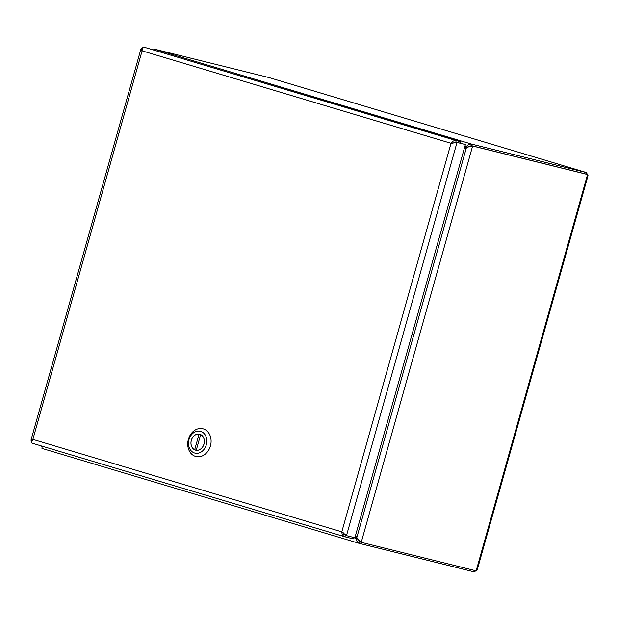 <?xml version="1.0" encoding="UTF-8"?>
<svg xmlns="http://www.w3.org/2000/svg" width="619" height="619" viewBox="0 0 619 619"><rect width="100%" height="100%" fill="white"/><g stroke="black" fill="none" stroke-linecap="round" stroke-linejoin="round"><path stroke-width="0.93" d="M355.275 536.356L356.134 538.414C356.382 540.983 357.55 542.67 359.624 543.467L474.541 571.971L475.647 570.71M359.43 543.412L41.945 448.396L359.523 543.443L359.956 541.973M41.945 448.396L42.162 446.191M587.06 174.372L586.812 172.678L471.864 144.173C469.659 143.825 467.778 144.684 466.231 146.734L464.436 147.995M153.566 49.775L154.208 49.102L269.311 77.654M154.208 49.102L471.864 144.173L471.446 145.643L586.371 174.14L471.446 145.643L466.509 147.376L472.637 146.014L587.555 174.519L588.042 175.61L477.179 570.06L476.158 570.842L361.241 542.337L356.699 538.012L355.569 535.311M464.142 149.04L466.502 147.376L356.699 538.012M40.769 445.773L41.937 446.779M358.734 539.9L360.057 541.981L361.241 542.337L472.637 146.014L471.461 145.666L468.877 146.92M360.413 542.089L356.807 538.128M467.113 146.951L464.9 146.339M357.016 538.631L353.611 537.656M586.363 174.14L586.781 172.67L269.126 77.599M474.943 570.54L474.541 571.971M586.379 174.163L587.555 174.519L476.158 570.842M451.901 143.507L455.824 142.076L460.49 143.229L460.9 141.759L143.577 47.029L456.234 140.598C454.168 140.304 452.427 141.202 451.019 143.291L457.015 142.447L465.411 144.529L354.888 537.733L346.485 535.652L341.804 531.845C341.912 534.383 342.934 536.023 344.876 536.781L353.271 538.863L353.673 537.431M460.9 141.759L456.234 140.598L455.824 142.076M142.478 48.29L140.931 49.002L142.091 50.835C142.254 48.367 142.749 47.098 143.577 47.029M344.69 536.727L32.219 443.212C31.523 442.825 31.739 441.548 32.869 439.389L30.958 440.271L31.933 441.509M142.471 48.313L141.968 48.158M32.219 443.212L344.775 536.758L345.665 535.404M344.976 534.785L343.862 534.452M342.686 532.069L345.216 535.288M453.294 143.028L455.832 142.099L465.411 144.529M343.916 533.532L345.309 535.296L346.485 535.652L457.015 142.447L455.832 142.099M188.393 439.335A14.291 11.506 103.9 0 1 202.862 428.766A14.291 11.506 103.9 0 1 210.584 445.409A14.291 11.506 103.9 0 1 195.975 456.513A14.291 11.506 103.9 0 1 188.393 439.335M206.32 444.79A11.227 9.037 103.9 0 1 194.614 453.007A11.227 9.037 103.9 0 1 188.988 439.606A11.227 9.037 103.9 0 1 200.695 431.389A11.227 9.037 103.9 0 1 206.32 444.79M191.317 440.302A8.217 6.616 -76.1 0 0 195.674 450.175A8.217 6.616 -76.1 0 0 204.077 443.792A8.217 6.616 -76.1 0 0 199.635 434.221A8.217 6.616 -76.1 0 0 191.317 440.302M194.675 449.765L199.063 434.167A8.171 6.577 -76.1 0 0 191.356 440.318A8.171 6.577 -76.1 0 0 194.675 449.765L196.269 450.16M196.254 450.237L200.633 434.639A8.171 6.577 103.9 0 1 203.953 444.086A8.171 6.577 103.9 0 1 196.254 450.237L196.602 450.323M200.517 434.53L199.063 434.167M453.603 142.958L452.814 142.718M451.019 143.291L142.091 50.835L32.869 439.389L341.804 531.845L451.019 143.291M269.219 77.63L586.812 172.678M140.946 48.94L30.95 440.264"/></g></svg>
